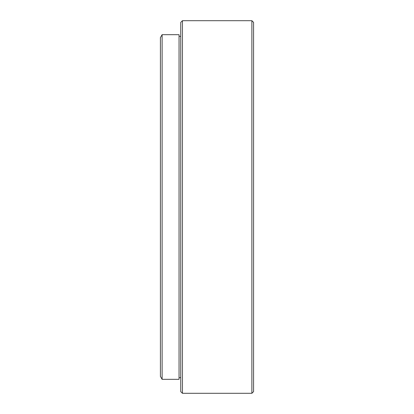 <?xml version="1.0" encoding="UTF-8"?>
<svg xmlns="http://www.w3.org/2000/svg" width="414" height="414" viewBox="0 0 414 414"><rect width="100%" height="100%" fill="white"/><g stroke="black" fill="none" stroke-linecap="round" stroke-linejoin="round"><path stroke-width="0.62" d="M180.747 391.608L180.747 22.392L182.445 20.7L182.445 393.3L180.747 391.608M251.883 20.7L253.575 22.392L253.575 391.608L251.883 393.3L251.883 20.7L182.445 20.7M160.425 376.393L160.425 37.607L162.117 34.672L162.117 379.327L160.425 376.393M180.747 36.365L179.055 36.365M180.747 377.635L179.055 377.635M162.117 379.327L179.055 379.327L179.055 34.672L162.117 34.672M251.883 393.3L182.445 393.3"/></g></svg>
